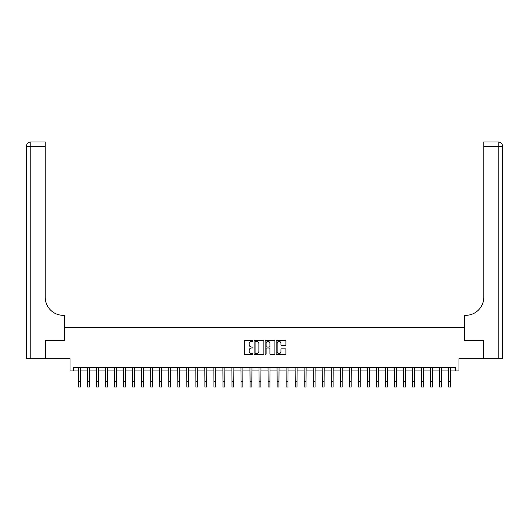 <?xml version="1.0" encoding="UTF-8"?>
<svg xmlns="http://www.w3.org/2000/svg" width="529" height="529" viewBox="0 0 529 529"><rect width="100%" height="100%" fill="white"/><g stroke="black" fill="none" stroke-linecap="round" stroke-linejoin="round"><path stroke-width="0.79" d="M252.941 340.888A0.496 0.496 0 0 0 252.445 340.392L244.914 340.392A0.708 0.708 0 0 0 244.206 341.099L244.206 353.861A0.708 0.708 0 0 0 244.914 354.569L252.445 354.569A0.496 0.496 0 0 0 252.941 354.073A0.496 0.496 0 0 0 252.445 353.577L251.473 353.577A2.268 2.268 0 0 1 249.205 351.309L249.205 350.244A2.268 2.268 0 0 1 251.473 347.976L252.445 347.976A0.496 0.496 0 0 0 252.941 347.48A0.496 0.496 0 0 0 252.445 346.984L251.473 346.984A2.268 2.268 0 0 1 249.205 344.716L249.205 343.652A2.268 2.268 0 0 1 251.473 341.384L252.445 341.384A0.496 0.496 0 0 0 252.941 340.888M285.224 345.391A0.708 0.708 0 0 0 285.931 344.677L285.931 341.099A0.708 0.708 0 0 0 285.224 340.392L276.852 340.392A0.708 0.708 0 0 0 276.145 341.099L276.145 353.861A0.708 0.708 0 0 0 276.852 354.569L285.224 354.569A0.708 0.708 0 0 0 285.931 353.861L285.931 349.537A0.708 0.708 0 0 0 285.224 348.829L281.64 348.829A0.708 0.708 0 0 0 280.932 349.537L280.932 351.679A1.898 1.898 0 0 1 279.034 353.577A1.898 1.898 0 0 1 277.136 351.679L277.136 343.281A1.898 1.898 0 0 1 279.034 341.384A1.898 1.898 0 0 1 280.932 343.281L280.932 344.677A0.708 0.708 0 0 0 281.64 345.391L285.224 345.391M73.617 370.955L73.617 367.344L455.383 367.344L455.383 370.955L458.993 370.955L458.993 358.675L483.374 358.675L483.374 340.616L464.409 340.616L464.409 327.616L64.591 327.616L64.591 340.616L64.591 315.337L63.288 315.337A18.059 18.059 0 0 1 45.23 297.278L45.23 146.308L30.781 146.308L30.781 358.675L45.593 358.675L45.593 340.616L64.591 340.616L45.626 340.616L45.626 358.675L70.007 358.675L70.007 370.955L78.497 370.955M263.878 341.099A0.708 0.708 0 0 0 263.171 340.392L254.806 340.392A0.708 0.708 0 0 0 254.092 341.099L254.092 353.861A0.708 0.708 0 0 0 254.806 354.569L263.171 354.569A0.708 0.708 0 0 0 263.878 353.861L263.878 341.099M265.829 340.392L274.194 340.392A0.708 0.708 0 0 1 274.908 341.099L274.908 353.861A0.708 0.708 0 0 1 274.194 354.569L270.617 354.569A0.708 0.708 0 0 1 269.909 353.861L269.909 348.684A0.708 0.708 0 0 0 269.195 347.976L266.821 347.976A0.708 0.708 0 0 0 266.113 348.684L266.113 354.073A0.496 0.496 0 0 1 265.618 354.569A0.496 0.496 0 0 1 265.122 354.073L265.122 341.099A0.708 0.708 0 0 1 265.829 340.392M80.302 370.955L87.523 370.955M89.328 370.955L96.556 370.955M98.361 370.955L105.582 370.955M107.387 370.955L114.614 370.955M116.42 370.955L123.641 370.955M125.446 370.955L132.673 370.955M134.478 370.955L141.699 370.955M143.504 370.955L150.732 370.955M152.537 370.955L159.758 370.955M161.563 370.955L168.791 370.955M170.596 370.955L177.817 370.955M179.622 370.955L186.849 370.955M188.655 370.955L195.875 370.955M197.681 370.955L204.908 370.955M206.713 370.955L213.934 370.955M215.739 370.955L222.967 370.955M224.772 370.955L231.993 370.955M233.798 370.955L241.026 370.955M242.831 370.955L250.052 370.955M251.857 370.955L259.084 370.955M260.89 370.955L268.11 370.955M269.916 370.955L277.143 370.955M278.948 370.955L286.169 370.955M287.974 370.955L295.202 370.955M297.007 370.955L304.228 370.955M306.033 370.955L313.261 370.955M315.066 370.955L322.287 370.955M324.092 370.955L331.319 370.955M333.125 370.955L340.345 370.955M342.151 370.955L349.378 370.955M351.183 370.955L358.404 370.955M360.209 370.955L367.437 370.955M369.242 370.955L376.463 370.955M378.268 370.955L385.496 370.955M387.301 370.955L394.522 370.955M396.327 370.955L403.554 370.955M405.359 370.955L412.58 370.955M414.386 370.955L421.613 370.955M423.418 370.955L430.639 370.955M432.444 370.955L439.672 370.955M441.477 370.955L448.698 370.955M450.503 370.955L455.383 370.955M255.586 341.384A0.496 0.496 0 0 0 255.09 341.879L255.09 353.081A0.496 0.496 0 0 0 255.586 353.577L256.611 353.577A2.268 2.268 0 0 0 258.879 351.309L258.879 343.652A2.268 2.268 0 0 0 256.611 341.384L255.586 341.384M269.909 343.314A1.898 1.898 0 0 0 268.011 341.417A1.898 1.898 0 0 0 266.113 343.314L266.113 346.277A0.708 0.708 0 0 0 266.821 346.984L269.195 346.984A0.708 0.708 0 0 0 269.909 346.277L269.909 343.314M78.411 367.344L78.497 381.614L80.302 381.614L80.388 367.344M78.497 381.614L78.497 387.03L80.302 387.03L80.302 381.614M87.437 367.344L87.523 381.614L89.328 381.614L89.414 367.344M87.523 381.614L87.523 387.03L89.328 387.03L89.328 381.614M96.47 367.344L96.556 381.614L98.361 381.614L98.447 367.344M96.556 381.614L96.556 387.03L98.361 387.03L98.361 381.614M105.496 367.344L105.582 381.614L107.387 381.614L107.473 367.344M105.582 381.614L105.582 387.03L107.387 387.03L107.387 381.614M114.528 367.344L114.614 381.614L116.42 381.614L116.506 367.344M114.614 381.614L114.614 387.03L116.42 387.03L116.42 381.614M30.781 358.675L26.45 358.675L26.45 146.308A4.331 4.331 0 0 1 30.781 141.97L45.23 141.97L45.23 146.308M63.288 315.337A18.059 18.059 0 0 1 45.23 297.278M26.45 146.308A4.331 4.331 0 0 1 30.781 141.97L30.781 146.308L26.45 146.308M483.407 340.616L464.409 340.616L464.409 315.337L465.712 315.337A18.059 18.059 0 0 0 483.771 297.278L483.771 141.97L498.219 141.97A4.331 4.331 0 0 1 502.55 146.308L502.55 358.675L483.407 358.675L483.407 340.616M465.712 315.337A18.059 18.059 0 0 0 483.771 297.278M123.555 367.344L123.641 381.614L125.446 381.614L125.532 367.344M123.641 381.614L123.641 387.03L125.446 387.03L125.446 381.614M132.587 367.344L132.673 381.614L134.478 381.614L134.564 367.344M132.673 381.614L132.673 387.03L134.478 387.03L134.478 381.614M141.613 367.344L141.699 381.614L143.504 381.614L143.59 367.344M141.699 381.614L141.699 387.03L143.504 387.03L143.504 381.614M150.646 367.344L150.732 381.614L152.537 381.614L152.623 367.344M150.732 381.614L150.732 387.03L152.537 387.03L152.537 381.614M159.672 367.344L159.758 381.614L161.563 381.614L161.649 367.344M159.758 381.614L159.758 387.03L161.563 387.03L161.563 381.614M168.705 367.344L168.791 381.614L170.596 381.614L170.682 367.344M168.791 381.614L168.791 387.03L170.596 387.03L170.596 381.614M177.731 367.344L177.817 381.614L179.622 381.614L179.708 367.344M177.817 381.614L177.817 387.03L179.622 387.03L179.622 381.614M186.763 367.344L186.849 381.614L188.655 381.614L188.741 367.344M186.849 381.614L186.849 387.03L188.655 387.03L188.655 381.614M195.79 367.344L195.875 381.614L197.681 381.614L197.767 367.344M195.875 381.614L195.875 387.03L197.681 387.03L197.681 381.614M204.822 367.344L204.908 381.614L206.713 381.614L206.799 367.344M204.908 381.614L204.908 387.03L206.713 387.03L206.713 381.614M213.848 367.344L213.934 381.614L215.739 381.614L215.825 367.344M213.934 381.614L213.934 387.03L215.739 387.03L215.739 381.614M222.881 367.344L222.967 381.614L224.772 381.614L224.858 367.344M222.967 381.614L222.967 387.03L224.772 387.03L224.772 381.614M231.907 367.344L231.993 381.614L233.798 381.614L233.884 367.344M231.993 381.614L231.993 387.03L233.798 387.03L233.798 381.614M240.94 367.344L241.026 381.614L242.831 381.614L242.917 367.344M241.026 381.614L241.026 387.03L242.831 387.03L242.831 381.614M249.966 367.344L250.052 381.614L251.857 381.614L251.943 367.344M250.052 381.614L250.052 387.03L251.857 387.03L251.857 381.614M258.998 367.344L259.084 381.614L260.89 381.614L260.976 367.344M259.084 381.614L259.084 387.03L260.89 387.03L260.89 381.614M268.024 367.344L268.11 381.614L269.916 381.614L270.002 367.344M268.11 381.614L268.11 387.03L269.916 387.03L269.916 381.614M277.057 367.344L277.143 381.614L278.948 381.614L279.034 367.344M277.143 381.614L277.143 387.03L278.948 387.03L278.948 381.614M286.083 367.344L286.169 381.614L287.974 381.614L288.06 367.344M286.169 381.614L286.169 387.03L287.974 387.03L287.974 381.614M295.116 367.344L295.202 381.614L297.007 381.614L297.093 367.344M295.202 381.614L295.202 387.03L297.007 387.03L297.007 381.614M304.142 367.344L304.228 381.614L306.033 381.614L306.119 367.344M304.228 381.614L304.228 387.03L306.033 387.03L306.033 381.614M313.175 367.344L313.261 381.614L315.066 381.614L315.152 367.344M313.261 381.614L313.261 387.03L315.066 387.03L315.066 381.614M322.201 367.344L322.287 381.614L324.092 381.614L324.178 367.344M322.287 381.614L322.287 387.03L324.092 387.03L324.092 381.614M331.233 367.344L331.319 381.614L333.125 381.614L333.21 367.344M331.319 381.614L331.319 387.03L333.125 387.03L333.125 381.614M340.259 367.344L340.345 381.614L342.151 381.614L342.237 367.344M340.345 381.614L340.345 387.03L342.151 387.03L342.151 381.614M349.292 367.344L349.378 381.614L351.183 381.614L351.269 367.344M349.378 381.614L349.378 387.03L351.183 387.03L351.183 381.614M358.318 367.344L358.404 381.614L360.209 381.614L360.295 367.344M358.404 381.614L358.404 387.03L360.209 387.03L360.209 381.614M367.351 367.344L367.437 381.614L369.242 381.614L369.328 367.344M367.437 381.614L367.437 387.03L369.242 387.03L369.242 381.614M376.377 367.344L376.463 381.614L378.268 381.614L378.354 367.344M376.463 381.614L376.463 387.03L378.268 387.03L378.268 381.614M385.41 367.344L385.496 381.614L387.301 381.614L387.387 367.344M385.496 381.614L385.496 387.03L387.301 387.03L387.301 381.614M394.436 367.344L394.522 381.614L396.327 381.614L396.413 367.344M394.522 381.614L394.522 387.03L396.327 387.03L396.327 381.614M403.468 367.344L403.554 381.614L405.359 381.614L405.445 367.344M403.554 381.614L403.554 387.03L405.359 387.03L405.359 381.614M412.494 367.344L412.58 381.614L414.386 381.614L414.471 367.344M412.58 381.614L412.58 387.03L414.386 387.03L414.386 381.614M421.527 367.344L421.613 381.614L423.418 381.614L423.504 367.344M421.613 381.614L421.613 387.03L423.418 387.03L423.418 381.614M430.553 367.344L430.639 381.614L432.444 381.614L432.53 367.344M430.639 381.614L430.639 387.03L432.444 387.03L432.444 381.614M439.586 367.344L439.672 381.614L441.477 381.614L441.563 367.344M439.672 381.614L439.672 387.03L441.477 387.03L441.477 381.614M448.612 367.344L448.698 381.614L450.503 381.614L450.589 367.344M448.698 381.614L448.698 387.03L450.503 387.03L450.503 381.614M498.219 358.675L498.219 146.308L483.771 146.308M498.219 141.97L498.219 146.308L502.55 146.308"/></g></svg>
